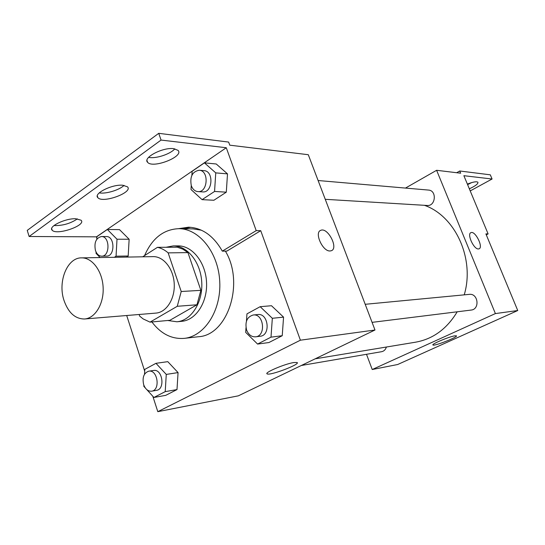 <?xml version="1.0" encoding="UTF-8"?>
<svg xmlns="http://www.w3.org/2000/svg" width="545" height="545" viewBox="0 0 545 545"><rect width="100%" height="100%" fill="white"/><g stroke="black" fill="none" stroke-linecap="round" stroke-linejoin="round"><path stroke-width="0.82" d="M63.963 300.309C57.6 281.486 67.308 257.458 81.58 257.874C92.282 257.567 102.426 271.24 103.134 287.501C103.986 303.756 95.198 318.307 84.516 318.995C75.142 318.941 68.288 312.714 63.963 300.309M81.58 257.874L153.172 256.627C163.691 256.341 173.583 268.951 174.237 283.945C175.027 298.939 166.382 312.414 155.884 313.103L84.516 318.995M157.451 247.335L177.316 247.205L182.807 249.14L187.943 252.608L200.88 290.342L196.943 304.784L169.883 320.297L150.025 322.129L177.261 306.29L181.219 291.507L168.153 252.873C164.822 249.985 161.252 248.139 157.451 247.335L142.681 256.811M139.132 314.485L139.663 316.107L143.158 318.927L150.025 322.129M167.724 320.494L176.921 321.775C191.104 320.678 202.822 302.666 201.766 282.596C200.894 262.52 187.507 245.679 173.276 245.904L166 247.28M173.276 245.904L178.113 245.884C192.31 245.659 205.676 262.397 206.541 282.358C207.591 302.312 195.893 320.222 181.73 321.318L176.921 321.775M196.943 304.784L177.261 306.29M187.943 252.608L168.153 252.873M200.88 290.342L181.219 291.507M144.561 255.605C152.171 238.24 163.643 229.261 178.978 228.675C199.32 228.737 218.497 252.873 219.758 281.745C221.27 310.602 204.491 336.415 184.244 338.37C171.689 339.31 160.904 333.84 151.878 321.959M178.978 228.675L193.162 228.893L201.412 230.201M225.364 251.102C244.889 283.216 227.592 335.482 198.332 336.742L184.244 338.37M178.583 228.668L188.604 227.183C202.338 227.865 213.572 235.849 222.305 251.136L226.904 251.082L260.735 230.692L256.211 230.63L226.277 147.736L161.061 140.065L158.731 133.327L228.641 142.075L229.765 145.174L308.286 154.712L374.987 330.011L300.397 340.196L260.735 230.692M190.845 227.313L183.277 228.743M126.699 315.514L144.704 371.179M152.825 396.269L157.805 411.673L300.397 340.196M146.843 389.661L153.908 397.469L165.728 395.35L176.996 389.58L178.058 372.589L167.792 361.655L155.965 363.317L144.813 369.374L144.527 374.252M246.006 327.743L245.693 332.382L257.581 344.065L268.896 342.546L282.235 335.72L283.564 317.135L271.485 305.725L260.169 306.692L246.953 313.872L246.456 321.162M96.853 238.09L96.451 236.843L29.123 236.503L27.25 230.378L158.731 133.327M374.987 330.011L238.328 395.84L157.805 411.673M293.775 362.554L297.039 362.493C301.106 364.026 270.102 375.866 267.179 373.897C263.63 372.896 284.708 363.869 293.775 362.554M330.059 250.972C322.66 251.654 314.009 232.395 320.753 230.344C327.722 226.945 338.799 248.234 331.346 250.727L330.059 250.972M331.353 250.727C338.792 248.227 327.715 226.945 320.753 230.344L320.48 230.474M29.123 236.503L161.061 140.065M77.39 218.865C70.414 223.579 62.607 225.807 53.975 225.555M174.829 148.846C170.36 154.18 155.529 159.004 148.601 157.355M124.062 185.375C119.444 190.028 105.894 194.143 99.245 192.876M222.305 251.136L256.211 230.63M191.247 185.532L191.002 189.51L202.086 199.647L213.892 200.253L226.304 192.174L227.503 173.875L216.236 163.99L204.423 162.853L192.14 171.287L191.888 175.286M114.375 257.301L116.051 256.198L128.184 256.007L126.515 257.09L128.184 256.007L129.145 239.248L119.519 229.629L107.351 229.472L96.935 236.619L96.792 239.262M96.451 236.843L226.277 147.736M75.796 218.756L81.035 220.2C86.805 225.228 56.857 235.692 52.204 230.263C47.735 226.775 65.23 218.191 75.796 218.756M173.692 148.676L178.031 150.352C184.414 156.476 152.838 168.889 147.627 162.328C142.347 157.859 162.826 147.048 173.692 148.676M122.639 185.225L127.455 186.799C133.532 192.337 102.828 203.673 97.896 197.712C93.032 193.768 111.902 184.183 122.639 185.225M424.405 205.308C455.293 215.977 475.042 258.895 464.224 294.852M457.201 311.795C446.886 328.928 432.989 339.065 415.522 342.199L315.201 358.814M301.365 365.477L381.636 351.695C383.987 351.198 385.567 349.638 386.391 347.022M318.11 180.524L428.493 190.069C437.07 190.443 435.7 206.412 427.191 205.479L325.256 199.313M365.205 304.301L469.306 294.368C478.238 293.135 480.097 309.39 471.098 310.071L372.072 322.361M366.499 354.298L372.228 369.517L495.391 313.579L436.613 170.292L405.473 188.079M372.228 369.517L397.639 364.523L517.75 310.527L485.888 233.887L488.116 233.921L463.877 175.694L492.074 179.012L490.302 174.822L459.742 170.994L460.661 173.208L436.613 170.292M454.877 335.822L456.369 335.809C458.692 336.776 434.338 346.361 432.982 345.019C430.782 344.372 449.182 336.619 454.877 335.822M517.75 310.527L495.391 313.579M478.428 248.949C473.789 249.46 466.656 233.832 470.975 232.64C475.24 230.487 483.681 247.41 479.041 248.833L478.428 248.949M479.041 248.833C483.674 247.403 475.233 230.487 470.969 232.647L470.839 232.701M492.074 179.012L470.212 190.92M471.711 182.575L467.59 184.619M459.742 170.994L456.662 172.724M488.116 233.921L486.29 234.854M467.372 184.101C473.033 181.901 476.548 181.281 477.917 182.241C478.258 183.835 475.397 186.022 469.334 188.802M153.908 397.469L165.217 391.637L166.273 374.415L155.965 363.317M143.873 385.24L143.812 386.303L145.297 387.951M148.778 371.179L153.601 370.464C162.485 368.645 165.482 389.355 156.463 390.356L151.646 391.187C148.056 391.439 145.392 389.246 143.655 384.613C142.116 377.44 143.826 372.964 148.778 371.179C157.668 369.353 160.673 390.186 151.646 391.187M165.728 395.35L176.996 389.58L178.058 372.589L166.273 374.415M178.058 372.589L167.792 361.655M176.996 389.58L165.217 391.637M257.581 344.065L271.001 337.151L272.33 318.287L260.169 306.692M253.255 314.983L257.88 314.54C268.508 312.987 270.879 335.529 260.156 336.258L255.537 336.83C251.477 336.994 248.5 334.712 246.585 329.984C244.8 321.857 247.021 316.856 253.255 314.983C263.903 313.423 266.287 336.102 255.537 336.83M268.896 342.546L282.235 335.72L283.564 317.135L272.33 318.287M283.564 317.135L271.485 305.725M282.235 335.72L271.001 337.151M116.051 256.198L117.005 239.221L107.351 229.472M96.097 252.062L96.029 253.309L100.103 257.547M101.445 236.537L106.404 236.564C114.947 236.135 115.152 256.484 106.609 256.089L101.649 256.17C98.822 256.014 96.744 254.099 95.43 250.428C93.985 242.586 95.995 237.954 101.445 236.537C109.995 236.108 110.206 256.566 101.649 256.17M128.184 256.007L129.145 239.248L117.005 239.221M129.145 239.248L119.519 229.629M202.086 199.647L214.56 191.452L215.759 172.881L204.423 162.853M199.238 170.244L204.062 170.66C214.103 171.014 212.652 193.1 202.692 191.901L197.876 191.608C194.865 191.268 192.678 189.306 191.315 185.729C189.687 176.689 192.331 171.525 199.238 170.244C209.3 170.599 207.856 192.807 197.876 191.608M213.892 200.253L226.304 192.174L227.503 173.875L215.759 172.881M227.503 173.875L216.236 163.99M226.304 192.174L214.56 191.452M267.179 373.897L266.982 373.332M97.896 197.712L97.303 195.893M147.627 162.328L146.973 160.394M52.204 230.263L51.68 228.58"/></g></svg>
